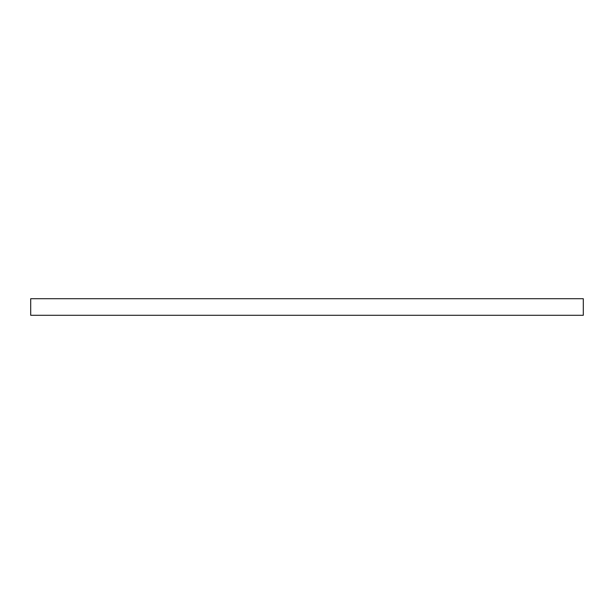 <?xml version="1.0" encoding="UTF-8"?>
<svg xmlns="http://www.w3.org/2000/svg" width="614" height="614" viewBox="0 0 614 614"><rect width="100%" height="100%" fill="white"/><g stroke="black" fill="none" stroke-linecap="round" stroke-linejoin="round"><path stroke-width="0.92" d="M583.3 313.631L583.3 315.289L30.7 315.289L30.7 298.711L583.3 298.711L583.3 313.631"/></g></svg>

